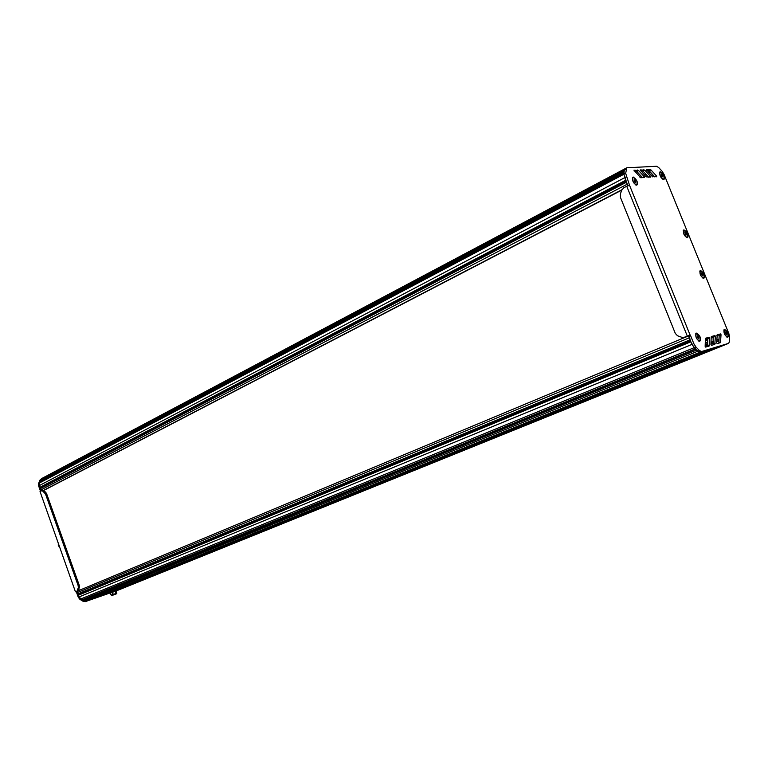 <?xml version="1.0" encoding="UTF-8"?>
<svg xmlns="http://www.w3.org/2000/svg" width="768" height="768" viewBox="0 0 768 768"><rect width="100%" height="100%" fill="white"/><g stroke="black" fill="none" stroke-linecap="round" stroke-linejoin="round"><path stroke-width="1.15" d="M109.872 592.675L101.222 596.006L115.171 590.458L116.39 590.064L116.39 590.861M110.314 593.117L116.63 590.717M113.693 594.806L112.819 595.162L113.693 594.816M114.518 594.49L113.03 595.104L114.538 594.538M112.32 595.344L116.275 593.885L112.33 595.363M116.611 593.77L111.994 595.469M116.496 593.462L111.888 595.181M115.853 592.867L115.248 591.178L116.39 590.832L116.861 593.174L115.853 592.867L114.566 594.086L112.8 593.99L112.09 595.027L110.899 594.749L111.542 595.267M115.248 591.178L110.294 593.069L110.899 594.749M112.205 592.301L112.8 593.99M724.906 344.659L116.602 590.63L725.731 344.4M116.544 590.486L722.4 345.418M116.534 590.438L721.565 345.667M109.968 592.944L86.611 601.123M116.477 590.294L719.03 346.435M109.891 592.733L105.408 594.547L109.949 592.877M116.458 590.246L718.195 346.694L116.41 590.093M112.867 591.293L712.205 348.509L116.237 590.102M708.73 349.565L97.018 597.485L711.341 348.768M705.226 350.63L92.784 598.963L707.856 349.834M701.683 351.706L88.531 600.451L704.342 350.899M75.437 591.802L40.032 491.539L75.437 591.782L76.234 591.542L78.278 597.264L79.901 599.338L83.107 601.306L85.354 601.613L700.79 351.974M726.912 344.026L699.734 352.301L86.16 601.286L82.858 600.326L696.403 350.15L700.109 352.186M82.858 600.326L82.435 599.645L695.472 349.219M82.435 599.645L695.194 348.931L691.939 344.419L697.555 351.322L699.734 352.301L701.616 351.533L699.446 350.554L695.914 346.982L693.821 343.642L690.346 335.04L683.021 337.728L677.539 335.779L675.322 333.437L620.429 197.376L620.362 194.083L621.686 190.262L623.75 187.814L626.746 186.25L687.322 336.134L690.115 335.098L629.52 185.251L626.746 186.25M81.763 599.654L79.085 596.938L78.461 595.19L690.883 341.798L691.939 344.419L688.464 335.818M78.461 595.19L78.538 594.422L690.49 340.838M78.538 594.422L77.99 593.866L690.077 339.811L689.328 335.587M77.99 593.866L77.51 592.531L78.067 590.861L688.512 335.933L78.067 590.861M41.664 490.752L40.483 488.563L626.39 182.266L627.178 184.214L40.954 489.878M40.483 488.563L40.57 487.834L626.035 181.392M40.57 487.834L40.022 487.258L625.603 180.317L623.885 174.269L627.802 185.76M40.022 487.258L39.408 485.539L39.83 481.939L624.019 172.906L623.885 174.269L624.278 170.131L624.154 171.494L40.282 480.826L41.827 478.483L624.97 168.758M39.83 481.939L624.029 172.8M40.368 481.594L40.282 480.826M625.027 168.72L624.278 170.131L625.008 168.73L626.746 167.808M698.698 336.902L697.872 335.75L697.229 335.933L698.227 338.41L698.87 338.227L698.698 336.902L697.498 337.392M697.872 335.75L697.238 336.019M696.269 333.206L695.616 333.878M698.698 341.03L699.734 341.011C700.829 337.642 699.734 335.011 696.451 333.13L696.365 333.158C695.27 336.538 696.365 339.168 699.658 341.04M635.587 181.046L634.061 179.904L635.04 182.323L635.731 182.275L635.587 181.046L634.531 181.594M634.752 179.856L634.09 180.202M632.909 177.36L632.333 178.061M635.798 184.982L636.691 184.915M636.461 184.963L636.768 184.886C637.709 181.795 636.566 179.232 633.331 177.216L633.014 177.302C632.074 180.403 633.226 182.957 636.461 184.963M662.621 175.613L661.181 174.509L662.131 176.842L662.774 176.803L662.621 175.613L661.632 176.122M661.824 174.47L661.219 174.778M660.077 172.051L659.558 172.656M662.918 179.414L663.696 179.347M663.494 179.386L663.773 179.318C664.618 176.362 663.514 173.894 660.461 171.917L660.182 171.994C659.338 174.96 660.442 177.427 663.494 179.386M686.237 233.664L684.816 232.627L685.766 234.979L686.4 234.883L686.237 233.664L685.2 234.163M685.44 232.541L684.845 232.819M683.77 230.102L683.232 230.698M686.448 237.533L687.254 237.494M687.139 237.523L687.331 237.466C688.234 234.413 687.149 231.917 684.077 229.997L683.875 230.054C682.973 233.117 684.067 235.613 687.139 237.523M702.73 274.205L701.328 273.206L702.288 275.568L702.902 275.443L702.73 274.205L701.664 274.685M701.942 273.082L701.347 273.35M700.33 270.643L699.773 271.229M702.902 278.122L703.709 278.093M703.651 278.112L703.795 278.064C704.736 274.944 703.661 272.438 700.579 270.547L700.426 270.586C699.494 273.725 700.57 276.23 703.651 278.112M726.691 333.053L725.309 332.112L726.278 334.502L726.874 334.33L726.691 333.053L725.578 333.504M725.904 331.949L725.318 332.189M724.378 329.482L723.802 330.058M726.797 337.046L727.709 337.018C728.698 333.782 727.642 331.248 724.541 329.405L724.474 329.434C723.485 332.678 724.55 335.213 727.651 337.037M707.443 339.59L707.77 340.762M707.232 340.31L707.741 341.462M687.322 336.134L685.104 337.19M629.52 185.251L625.67 173.318L626.794 167.789L656.563 166.262L658.704 167.549L662.112 171.274L664.109 174.538L728.832 333.533L729.6 337.085L729.494 341.51L728.669 343.325L701.616 351.533M714.922 335.549L711.552 336.499L711.168 337.248L710.947 344.554L711.437 345.341L714.787 344.362L715.402 336.336L714.922 335.549L711.245 336.826M713.222 344.813L713.069 336.317M646.09 176.861L650.592 177.139L650.429 176.323L644.794 170.208L640.243 169.901L646.09 176.861M648.691 177.264L643.027 171.13L640.445 170.707M640.752 177.744L644.429 177.504L644.256 176.678L638.554 170.515L633.946 170.208L640.752 177.744M642.518 177.629L636.787 171.446L634.147 171.024M652.234 176.496L656.669 176.784L656.496 175.968L650.928 169.901L646.454 169.594L652.234 176.496M654.768 176.909L649.171 170.822L646.656 170.4M709.21 337.21L705.744 338.189L705.398 338.938L705.149 346.301L705.648 347.098L709.085 346.08L709.699 338.006L709.21 337.21L705.475 338.506M707.482 346.55L707.347 337.978M717.226 334.858L716.659 342.835L717.149 343.613L720.48 342.634L721.027 334.704L720.547 333.917L717.149 334.886M718.886 343.104L719.184 335.453L718.704 334.675L716.928 335.174M663.85 175.536C664.694 177.888 664.618 179.232 663.61 179.568C660.624 177.888 659.376 175.354 659.875 171.965L660.384 171.734L663.85 175.536M636.902 180.96C637.766 183.398 637.661 184.79 636.576 185.155C633.418 183.437 632.122 180.816 632.678 177.283L633.245 177.024L636.902 180.96M727.824 332.726C728.765 335.395 728.659 336.902 727.517 337.258C724.57 335.366 723.446 332.746 724.157 329.386L727.824 332.726M699.917 336.557C700.886 339.331 700.742 340.896 699.514 341.27C696.394 339.341 695.232 336.624 696.019 333.12L699.917 336.557M703.901 273.974C704.803 276.518 704.707 277.968 703.613 278.314C700.646 276.509 699.485 273.917 700.118 270.557L703.901 273.974M687.427 233.501C688.301 235.958 688.214 237.37 687.158 237.715C684.182 235.958 682.982 233.395 683.568 230.016L687.427 233.501M75.686 591.667L78.115 590.736L76.906 591.245L79.085 596.938L80.707 599.002L83.914 600.979L697.565 351.322M40.032 491.539L41.616 490.771L42.701 491.069L45.475 493.901L78.134 585.552L78.336 587.635L77.03 591.11M76.234 591.542L77.03 591.187M42.432 490.579L45.466 491.99L46.579 493.613L79.219 585.187L79.421 587.27L78.115 590.736M41.75 478.522L39.936 480.154L38.621 483.427L38.63 485.942L40.531 491.28M39.936 480.154L40.714 479.741L39.389 483.024L39.408 485.539L41.309 490.877M116.611 590.669L118.416 590.026M85.354 601.613L109.987 592.992M59.53 547.114L58.31 545.53L58.282 543.6M705.187 346.55L707.587 345.571M710.957 344.198L713.347 343.219M716.688 341.866L719.021 340.915M705.197 344.966L707.645 343.968M711.005 342.586L713.405 341.616M716.726 340.253L719.069 339.293M705.206 344.64L707.654 343.642M711.014 342.269L713.414 341.29M716.736 339.926L719.078 338.966M705.254 343.248L707.712 342.24L705.254 343.248M705.322 341.078L707.558 340.166L705.322 341.098M705.35 340.454L707.818 339.437M711.149 338.064L713.558 337.075M716.851 335.722L718.973 334.848M118.234 590.102L726.73 344.102M79.901 599.338L695.914 346.982M78.278 597.264L693.821 343.642M77.51 592.531L689.27 337.814M705.36 340.157L707.827 339.139M711.158 337.776L713.51 336.806M716.87 335.424L718.646 334.694M705.389 339.091L707.635 338.17M705.379 339.437L707.779 338.448M711.187 337.046L712.714 336.413M639.994 177.37L641.53 176.573M644.429 175.056L645.926 174.278M648.816 172.771L650.266 172.013M645.917 176.669L647.414 175.891M650.294 174.384L651.754 173.626M652.397 176.669L653.856 175.91M652.646 176.87L654.058 176.131M43.478 490.589L621.744 190.118L43.478 490.589M43.267 490.512L621.898 189.754M38.63 485.942L626.352 176.813M38.621 483.427L625.67 173.318M40.714 479.741L626.064 169.19M715.402 336.336L713.558 337.094M715.171 343.613L713.309 344.371M643.91 169.69L642.144 170.611M644.794 170.208L643.027 171.13M650.429 176.323L648.662 177.235M637.661 169.997L635.894 170.928M638.554 170.515L636.787 171.446M644.256 176.678L642.49 177.6M650.054 169.392L648.298 170.304M650.928 169.901L649.171 170.822M656.496 175.968L654.749 176.88M709.699 338.006L707.837 338.765M709.43 345.341L707.568 346.099M720.547 333.917L718.704 334.675M721.027 334.704L719.184 335.453M720.816 341.904L718.963 342.662M699.446 350.554L697.555 351.322M728.602 343.344L726.768 344.093M77.894 589.853L78.979 589.478M78.336 587.635L79.421 587.27M78.134 585.552L79.219 585.187M45.475 493.901L46.579 493.613M44.362 492.278L45.466 491.99M42.701 491.069L43.805 490.781M83.107 601.306L83.914 600.979M110.045 593.165L109.824 592.531M705.149 346.272L707.597 345.274M710.966 343.901L713.357 342.922M716.698 341.558L719.03 340.608M705.254 343.19L707.712 342.182M118.32 590.074L726.768 344.083M651.955 176.198L653.424 175.44M728.669 343.325L726.835 344.064M41.616 490.771L42.72 490.483"/></g></svg>
